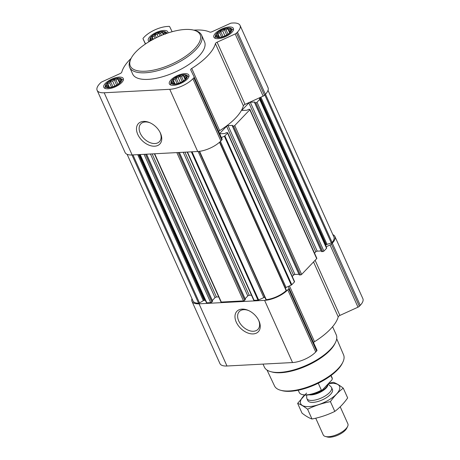 <?xml version="1.0" encoding="UTF-8"?>
<svg xmlns="http://www.w3.org/2000/svg" width="460" height="460" viewBox="0 0 460 460"><rect width="100%" height="100%" fill="white"/><g stroke="black" fill="none" stroke-linecap="round" stroke-linejoin="round"><path stroke-width="0.69" d="M258.48 319.936A12.88 8.458 43.7 0 1 257.933 329.354A12.88 8.458 43.7 0 1 242.771 326.583A12.88 8.458 43.7 0 1 239.292 311.57A12.88 8.458 43.7 0 1 243.765 309.678A12.88 8.458 43.7 0 1 248.676 310.58M217.264 33.16A8.332 3.306 -24.2 0 0 219.633 37.346A8.332 3.306 -24.2 0 0 229.695 32.827A8.332 3.306 -24.2 0 0 228.217 28.273A8.332 3.306 -24.2 0 0 217.264 33.16M219.851 37.323L217.258 36.921L217.574 36.369L216.556 35.483L217.821 34.73L217.787 33.396L219.702 32.758L220.616 31.228L222.72 30.975L224.29 29.555L226.067 29.86L227.821 28.825L228.838 29.716L230.264 29.239L230.299 30.573L230.972 30.682L229.511 32.993M165.772 33.741A8.332 3.306 -24.2 0 0 160.643 31.97A8.332 3.306 -24.2 0 0 151.696 36.616A8.332 3.306 -24.2 0 0 151.202 40.422M151.691 40.376L152.007 39.825L150.989 38.933L152.254 38.186L152.22 36.852L154.14 36.213L155.049 34.678L157.159 34.425L158.723 33.011L160.5 33.315L162.254 32.28L163.277 33.166L164.703 32.694L164.737 34.028L165.405 34.138M107.174 83.283A8.332 3.306 -24.2 0 0 109.543 87.469A8.332 3.306 -24.2 0 0 119.6 82.949A8.332 3.306 -24.2 0 0 118.128 78.39A8.332 3.306 -24.2 0 0 107.174 83.283M109.762 87.446L107.168 87.043L107.485 86.486L106.467 85.6L107.726 84.853L107.692 83.519L109.612 82.875L110.526 81.345L112.631 81.092L114.201 79.678L115.977 79.982L117.731 78.948L118.749 79.833L120.175 79.362L120.209 80.695L120.876 80.805L119.422 83.116M172.736 79.827A8.332 3.306 -24.2 0 0 175.111 84.013A8.332 3.306 -24.2 0 0 185.167 79.494A8.332 3.306 -24.2 0 0 183.689 74.94A8.332 3.306 -24.2 0 0 172.736 79.827M175.323 83.99L172.736 83.588L173.052 83.036L172.034 82.15L173.293 81.397L173.259 80.063L175.179 79.425L176.094 77.895L178.198 77.642L179.762 76.222L181.539 76.527L183.298 75.492L184.316 76.383L185.742 75.906L185.777 77.24L186.444 77.349L184.989 79.66M240.074 25.444L268.019 87.624A18.009 7.153 155.8 0 1 265.397 94.283L264.488 95.237A2.248 0.891 155.8 0 1 263.154 96.134L245.042 104.374L217.097 42.193L235.204 33.948A2.248 0.891 155.8 0 0 236.538 33.051L237.452 32.096A18.009 7.153 155.8 0 0 240.074 25.444A18.009 7.153 155.8 0 0 233.024 23L231.679 23.069A2.248 0.891 155.8 0 0 230.115 23.494L212.008 31.74A2.248 0.891 155.8 0 1 209.794 32.073A50.985 20.251 155.8 0 0 193.798 30.153M218.695 131.566A2.248 0.891 155.8 0 1 219.673 130.64A50.985 20.251 155.8 0 0 243.369 105.811A2.248 0.891 155.8 0 1 245.042 104.374M242.518 110.446A1.127 0.448 155.8 0 1 242.081 110.291A1.127 0.448 155.8 0 1 242.242 109.877L242.5 110.446L247.095 110.204L248.544 109.371L249.579 109.313A0.903 0.356 155.8 0 1 249.929 109.44A0.903 0.356 155.8 0 1 249.803 109.767L234.744 125.551A0.903 0.356 155.8 0 1 233.588 126.08L232.375 126.069L232.622 125.373L228.051 125.609A1.127 0.448 155.8 0 0 226.602 126.27L219.978 133.21A1.127 0.448 155.8 0 0 219.817 133.624A1.127 0.448 155.8 0 0 220.259 133.779L224.831 133.538L226.28 132.704L227.315 132.647A0.903 0.356 155.8 0 1 227.671 132.767A0.903 0.356 155.8 0 1 227.539 133.101L224.888 135.878A0.903 0.356 155.8 0 1 224.359 136.235L221.404 137.58M259.21 97.928L259.785 99.107A0.903 0.356 155.8 0 1 259.653 99.44L257.008 102.218A0.903 0.356 155.8 0 1 255.846 102.747L254.639 102.741L254.886 102.039L250.315 102.281A1.127 0.448 155.8 0 0 248.866 102.936L242.242 109.877M227.671 132.767L294.572 281.635A0.903 0.356 155.8 0 1 294.44 281.968L291.795 284.74A0.903 0.356 155.8 0 1 291.26 285.102L288.259 286.465L289.012 288.017A2.248 0.891 155.8 0 1 289.012 288.023A2.248 0.891 155.8 0 1 288.684 288.857L287.776 289.811A18.009 7.153 155.8 0 1 264.598 300.363L199.03 303.818A18.009 7.153 155.8 0 1 191.981 301.375A18.009 7.153 155.8 0 1 191.987 298.643M326.686 247.974L259.785 99.107L326.686 247.969A0.903 0.356 155.8 0 1 326.686 247.974A0.903 0.356 155.8 0 1 326.56 248.308L323.909 251.079A0.903 0.356 155.8 0 1 322.753 251.608L321.603 251.436M321.235 250.93L317.216 251.143A1.127 0.448 155.8 0 0 315.767 251.804L314.508 253.121M249.929 109.44L316.836 258.301A0.903 0.356 155.8 0 1 316.704 258.635L301.645 274.413A0.903 0.356 155.8 0 1 300.489 274.942L299.339 274.769M298.977 274.263L294.952 274.476A1.127 0.448 155.8 0 0 293.503 275.137L292.244 276.454M268.013 90.355L333.897 236.952A16.882 6.704 155.8 0 1 332.103 242.454A0.903 0.356 155.8 0 1 331.315 242.937L327.048 244.358A0.903 0.356 155.8 0 0 326.295 244.8L326.019 245.094A2.248 0.891 155.8 0 0 325.663 245.697M286.264 290.156A0.903 0.356 155.8 0 1 286.333 290.231A0.903 0.356 155.8 0 1 286.16 290.599A16.882 6.704 155.8 0 1 266.254 299.667A0.903 0.356 155.8 0 1 265.845 299.546A0.903 0.356 155.8 0 1 265.834 299.454M212.462 301.127L211.864 302.093A0.903 0.356 155.8 0 1 210.703 302.622L206.804 302.824A0.903 0.356 155.8 0 1 206.454 302.709L205.465 300.673A2.248 0.891 155.8 0 0 204.585 300.374L204.177 300.397A0.903 0.356 155.8 0 0 203.343 300.673L199.49 302.95A0.903 0.356 155.8 0 1 198.605 303.232A16.882 6.704 155.8 0 1 193.005 300.915L127.121 154.318M245.243 299.402L244.645 300.368A0.903 0.356 155.8 0 1 243.484 300.892L221.312 302.059A0.903 0.356 155.8 0 1 220.961 301.938L154.376 153.784M198.133 151.472L263.804 297.597L258.623 299.96A0.903 0.356 155.8 0 1 257.997 300.127L254.098 300.334A0.903 0.356 155.8 0 1 253.747 300.213L187.162 152.053M332.879 234.68A18.009 7.153 155.8 0 1 334.92 236.492A18.009 7.153 155.8 0 1 332.298 243.144L331.39 244.099A2.248 0.891 155.8 0 1 330.056 244.996L326.151 246.773M334.92 236.492L362.871 298.672A18.009 7.153 155.8 0 1 360.249 305.331L359.335 306.285A2.248 0.891 155.8 0 1 358.001 307.182L339.894 315.428L315.117 260.297M313.547 342.614A2.248 0.891 155.8 0 1 314.525 341.694A50.985 20.251 155.8 0 0 338.215 316.859A2.248 0.891 155.8 0 1 339.894 315.428M289.018 288.035L316.957 350.198A2.248 0.891 155.8 0 1 316.963 350.209A2.248 0.891 155.8 0 1 316.635 351.043L315.721 351.998A18.009 7.153 155.8 0 1 292.543 362.549L226.975 366.005A18.009 7.153 155.8 0 1 219.926 363.561L191.981 301.375M242.035 309.12A14.806 9.729 43.7 0 1 248.193 310.362A14.806 9.729 43.7 0 1 258.721 320.401A14.806 9.729 43.7 0 1 253.489 333.891A14.806 9.729 43.7 0 1 236.336 322.282A14.806 9.729 43.7 0 1 242.035 309.12M288.259 286.465L286.074 287.46A2.248 0.891 155.8 0 0 285.286 287.902M263.804 297.597A2.248 0.891 155.8 0 1 264.816 297.258M251.476 295.165L249.251 295.285A1.127 0.448 155.8 0 0 247.802 295.941L245.105 298.77M218.695 296.89L216.464 297.01A1.127 0.448 155.8 0 0 215.015 297.672L212.319 300.495M243.369 105.811L215.418 43.625A50.985 20.251 155.8 0 1 191.728 68.459A2.248 0.891 155.8 0 0 190.693 69.851A2.248 0.891 155.8 0 1 190.693 69.851L194.16 76.969A2.248 0.891 155.8 0 1 194.166 76.975A2.248 0.891 155.8 0 1 193.838 77.809L192.924 78.763A18.009 7.153 155.8 0 1 169.751 89.315L104.184 92.77A18.009 7.153 155.8 0 1 97.129 90.327A18.009 7.153 155.8 0 1 99.751 83.674L100.665 82.719A2.248 0.891 155.8 0 1 101.999 81.823L120.106 73.577A2.248 0.891 155.8 0 0 121.785 72.145A50.985 20.251 155.8 0 1 131.14 58.316M145.538 43.924L143.043 38.801A2.248 0.891 155.8 0 1 143.037 38.795A2.248 0.891 155.8 0 1 143.365 37.961L144.279 37.007A18.009 7.153 155.8 0 1 167.457 26.456L168.797 26.381A2.248 0.891 155.8 0 1 169.677 26.68L172.132 31.723M215.418 43.625A2.248 0.891 155.8 0 1 217.097 42.193M194.172 76.987L222.105 139.15A2.248 0.891 155.8 0 1 222.111 139.161A2.248 0.891 155.8 0 1 221.783 139.989L220.875 140.95A18.009 7.153 155.8 0 1 197.696 151.501L132.129 154.957A18.009 7.153 155.8 0 1 125.08 152.513L97.129 90.327M143.549 121.405A14.806 9.729 43.7 0 1 149.707 122.653A14.806 9.729 43.7 0 1 160.23 132.693A14.806 9.729 43.7 0 1 155.003 146.182A14.806 9.729 43.7 0 1 137.845 134.573A14.806 9.729 43.7 0 1 143.549 121.405M105.363 83.375A10.695 4.249 -24.2 0 0 103.805 87.331A10.695 4.249 -24.2 0 0 115.299 86.819A10.695 4.249 -24.2 0 0 123.309 78.562A10.695 4.249 -24.2 0 0 115.621 77.705A10.695 4.249 -24.2 0 0 105.363 83.375M167.963 32.988A10.695 4.249 -24.2 0 0 167.837 31.895A10.695 4.249 -24.2 0 0 160.149 31.038A10.695 4.249 -24.2 0 0 149.885 36.708A10.695 4.249 -24.2 0 0 148.327 40.664A10.695 4.249 -24.2 0 0 149.218 41.578M215.452 33.258A10.695 4.249 -24.2 0 0 213.894 37.208A10.695 4.249 -24.2 0 0 225.388 36.697A10.695 4.249 -24.2 0 0 233.398 28.439A10.695 4.249 -24.2 0 0 225.71 27.583A10.695 4.249 -24.2 0 0 215.452 33.258M170.924 79.925A10.695 4.249 -24.2 0 0 169.372 83.875A10.695 4.249 -24.2 0 0 180.861 83.363A10.695 4.249 -24.2 0 0 188.876 75.106A10.695 4.249 -24.2 0 0 181.188 74.25A10.695 4.249 -24.2 0 0 170.924 79.925M201.572 35.144L204.533 41.739A39.393 15.646 155.8 0 1 198.795 56.292A39.393 15.646 155.8 0 1 160.994 77.188A39.393 15.646 155.8 0 1 132.67 74.031L129.708 67.436A39.393 15.646 -24.2 0 0 172.052 65.561A39.393 15.646 -24.2 0 0 201.572 35.144A39.393 15.646 -24.2 0 0 195.258 30.555L193.988 30.205A38.266 15.197 -24.2 0 0 135.884 51.894A38.266 15.197 -24.2 0 0 131.054 58.489A38.266 15.197 -24.2 0 0 171.442 64.21A38.266 15.197 -24.2 0 0 193.988 30.205M267.018 370.053L274.522 385.934A37.864 15.036 -24.2 0 0 280.542 390.241L281.813 390.592A36.737 14.588 -24.2 0 0 315.416 384.56A36.737 14.588 -24.2 0 0 342.234 363.434L342.815 362.256A37.864 15.036 -24.2 0 0 343.591 354.896L336.697 338.738M280.542 390.241A37.864 15.036 -24.2 0 0 315.175 384.025A37.864 15.036 -24.2 0 0 342.815 362.256M263.034 364.101L264.356 367.051A39.393 15.646 -24.2 0 0 270.67 371.634L271.964 371.99A38.249 15.191 -24.2 0 0 306.947 365.717A38.249 15.191 -24.2 0 0 334.868 343.723L335.461 342.522A39.393 15.646 -24.2 0 0 336.22 334.753L332.597 326.692M270.67 371.634A39.393 15.646 -24.2 0 0 306.705 365.171A39.393 15.646 -24.2 0 0 335.461 342.522M131.054 58.489L130.468 59.673A39.393 15.646 -24.2 0 0 129.708 67.436M159.994 132.227A12.88 8.458 43.7 0 1 159.442 141.645A12.88 8.458 43.7 0 1 144.279 138.874A12.88 8.458 43.7 0 1 140.8 123.861A12.88 8.458 43.7 0 1 145.274 121.969A12.88 8.458 43.7 0 1 150.184 122.866M170.965 82.196A8.832 3.507 -24.2 0 0 180.561 82.691A8.832 3.507 -24.2 0 0 186.564 75.187A8.832 3.507 -24.2 0 0 179.808 75.469A8.832 3.507 -24.2 0 0 172.356 79.85A8.832 3.507 -24.2 0 0 170.965 82.196L170.608 84.479A10.131 4.025 -24.2 0 0 170.591 84.951M188.87 76.734A10.131 4.025 -24.2 0 0 188.502 76.44L186.564 75.187M105.397 85.652A8.832 3.507 -24.2 0 0 114.994 86.146A8.832 3.507 -24.2 0 0 120.997 78.643A8.832 3.507 -24.2 0 0 114.241 78.924A8.832 3.507 -24.2 0 0 106.789 83.3A8.832 3.507 -24.2 0 0 105.397 85.652L105.047 87.935A10.131 4.025 -24.2 0 0 105.024 88.406M123.303 80.189A10.131 4.025 -24.2 0 0 122.935 79.89L120.997 78.643M166.238 33.574A8.832 3.507 -24.2 0 0 165.519 31.976A8.832 3.507 -24.2 0 0 158.763 32.258A8.832 3.507 -24.2 0 0 151.311 36.633A8.832 3.507 -24.2 0 0 149.925 38.985L149.569 41.268A10.131 4.025 -24.2 0 0 149.558 41.377M149.925 38.985A8.832 3.507 -24.2 0 0 150.776 40.664M215.493 35.529A8.832 3.507 -24.2 0 0 225.084 36.024A8.832 3.507 -24.2 0 0 231.087 28.52A8.832 3.507 -24.2 0 0 224.33 28.802A8.832 3.507 -24.2 0 0 216.878 33.183A8.832 3.507 -24.2 0 0 215.493 35.529L215.136 37.812A10.131 4.025 -24.2 0 0 215.113 38.283M233.398 30.067A10.131 4.025 -24.2 0 0 233.03 29.773L231.087 28.52M174.415 83.887L173.293 81.397M175.03 83.996L173.259 80.063M177.094 83.68L175.179 79.425M178.509 83.277L176.094 77.895M180.4 82.541L178.198 77.642M182.2 81.638L179.762 76.222M183.482 80.839L181.539 76.527M185.115 79.534L183.298 75.492M185.489 78.988L184.316 76.383M186.105 77.97L185.777 77.24M173.357 83.72L173.052 83.036M108.847 87.337L107.726 84.853M109.463 87.452L107.692 83.519M111.527 87.135L109.612 82.875M112.941 86.727L110.526 81.345M114.833 85.997L112.631 81.092M116.633 85.088L114.201 79.678M117.915 84.295L115.977 79.982M119.548 82.99L117.731 78.948M119.922 82.443L118.749 79.833M120.537 81.426L120.209 80.695M107.795 87.176L107.485 86.486M152.852 39.508L152.254 38.186M153.306 39.267L152.22 36.852M155.095 38.341L154.14 36.213M156.406 37.691L155.049 34.678M158.234 36.829L157.159 34.425M160.068 36.006L158.723 33.011M161.448 35.42L160.5 33.315M163.323 34.661L162.254 32.28M163.852 34.454L163.277 33.166M218.937 37.22L217.821 34.73M219.552 37.329L217.787 33.396M221.617 37.013L219.702 32.758M223.037 36.61L220.616 31.228M224.928 35.874L222.72 30.975M226.722 34.971L224.29 29.555M228.005 34.172L226.067 29.86M229.638 32.867L227.821 28.825M230.011 32.321L228.838 29.716M230.627 31.303L230.299 30.573M217.885 37.053L217.574 36.369M298.224 390.235L299.207 392.426A18.009 7.153 -24.2 0 0 302.093 394.519L302.812 394.72A17.371 6.9 -24.2 0 0 322.213 390.091L331.959 379.874L332.31 378.724A18.009 7.153 -24.2 0 0 332.057 377.66L331.073 375.469M302.093 394.519A18.009 7.153 -24.2 0 0 321.385 390.178L322.213 390.091M321.385 390.178L318.257 383.226M332.31 378.724L330.907 375.596M315.727 418.197L323.23 434.89A13.507 5.365 -24.2 0 0 325.392 436.465L327.342 437A11.782 4.681 -24.2 0 0 338.117 435.068A11.782 4.681 -24.2 0 0 346.714 428.294L347.605 426.483A13.507 5.365 -24.2 0 0 347.869 423.821L340.21 406.784M325.392 436.465A13.507 5.365 -24.2 0 0 337.743 434.246A13.507 5.365 -24.2 0 0 347.605 426.483M306.613 395.065L306.722 397.756A13.507 5.365 -24.2 0 0 306.918 398.596A13.507 5.365 -24.2 0 0 321.436 397.952A13.507 5.365 -24.2 0 0 331.556 387.527A13.507 5.365 -24.2 0 0 331.056 386.825L328.072 383.95M343.269 388.165L347.662 397.934C343.867 403.345 339.584 407.836 334.805 411.407C327.641 414.92 320.034 417.45 311.989 419.008C309.108 418.025 305.785 416.07 302.024 413.137L297.631 403.362C300.518 404.346 303.836 406.301 307.596 409.233C314.766 405.726 322.374 403.196 330.418 401.637C334.207 396.227 338.491 391.736 343.269 388.165C339.509 385.233 336.185 383.272 333.304 382.294L328.676 383.318M306.596 393.099L297.631 403.362M311.989 419.008L307.596 409.233M334.805 411.407L330.418 401.637M307.596 399.458A13.507 5.365 -24.2 0 0 309.954 402.103A13.507 5.365 -24.2 0 0 313.076 402.368A13.507 5.365 -24.2 0 0 332.166 392.121A13.507 5.365 -24.2 0 0 331.746 388.602M304.629 395.031A21.275 8.447 -24.2 0 0 309.034 406.6A21.275 8.447 -24.2 0 0 337.278 393.173A21.275 8.447 -24.2 0 0 328.319 383.697M265.477 94.196L332.103 242.454M224.888 135.878L291.795 284.74M227.539 133.101L294.44 281.968M234.744 125.551L301.645 274.413M249.803 109.767L316.704 258.635M257.008 102.218L323.909 251.079M259.653 99.44L326.56 248.308M199.583 151.317L266.254 299.667M219.5 142.266L286.16 290.599M140.156 154.531L206.804 302.824M144.055 154.324L210.703 302.622M154.669 153.767L221.312 302.059M176.841 152.599L243.484 300.892M187.45 152.041L254.098 300.334M191.348 151.834L257.997 300.127M131.968 154.962L198.605 303.232M360.249 305.331L332.298 243.144M359.335 306.285L331.39 244.099M358.001 307.182L330.056 244.996M338.215 316.859L313.542 261.953M314.525 341.694L289.461 285.919M316.635 351.043L288.684 288.857M315.721 351.998L287.776 289.811M292.543 362.549L264.598 300.363M226.975 366.005L199.03 303.818M264.793 94.915L331.315 242.937M260.895 97.158L327.048 244.358M260.107 97.52L326.295 244.8M259.768 97.675L326.019 245.094M255.846 102.747L322.753 251.608M254.811 102.798L321.718 251.666M250.315 102.281L317.216 251.143M248.866 102.936L315.767 251.804M233.588 126.08L300.489 274.942M232.553 126.132L299.454 274.999M228.051 125.609L294.952 274.476M226.602 126.27L293.503 275.137M219.978 133.21L220.236 133.779M224.359 136.235L291.26 285.102M220.432 141.398L286.074 287.46M192.033 151.8L258.623 299.96M184.931 152.174L249.251 295.285M183.23 152.26L247.802 295.941M179.216 152.473L245.347 299.627M178.204 152.524L244.645 300.368M152.151 153.899L216.464 297.01M150.443 153.991L215.015 297.672M146.429 154.198L212.566 301.358M145.423 154.255L211.864 302.093M139.869 154.548L206.454 302.709M139.794 154.548L205.465 300.673M139.064 154.589L204.585 300.374M138.655 154.612L204.177 300.397M137.718 154.658L203.343 300.673M132.957 154.911L199.49 302.95M143.037 38.795L145.389 44.022L143.043 38.801M265.397 94.283L237.452 32.096M264.488 95.237L236.538 33.051M263.154 96.134L235.204 33.948M219.673 130.64L191.728 68.459M221.783 139.989L193.838 77.809M220.875 140.95L192.924 78.763M197.696 151.501L169.751 89.315M132.129 154.957L104.184 92.77M309.149 394.806A11.563 4.594 -24.2 0 0 321.511 391.558A11.563 4.594 -24.2 0 0 327.876 384.157M310.943 394.473A11.483 4.56 -24.2 0 0 321.908 390.799A11.483 4.56 -24.2 0 0 327.687 384.353M316.963 350.209L289.012 288.023M254.639 102.741L321.54 251.603M232.375 126.069L299.276 274.936M219.742 142.048L286.333 290.231M199.249 151.363L265.845 299.546M179.348 152.467L245.416 299.46M146.567 154.192L212.629 301.191M222.111 139.161L194.166 76.975M165.519 31.976L167.388 33.178M332.425 389.459L331.556 387.527M307.786 400.534L306.918 398.596"/></g></svg>
